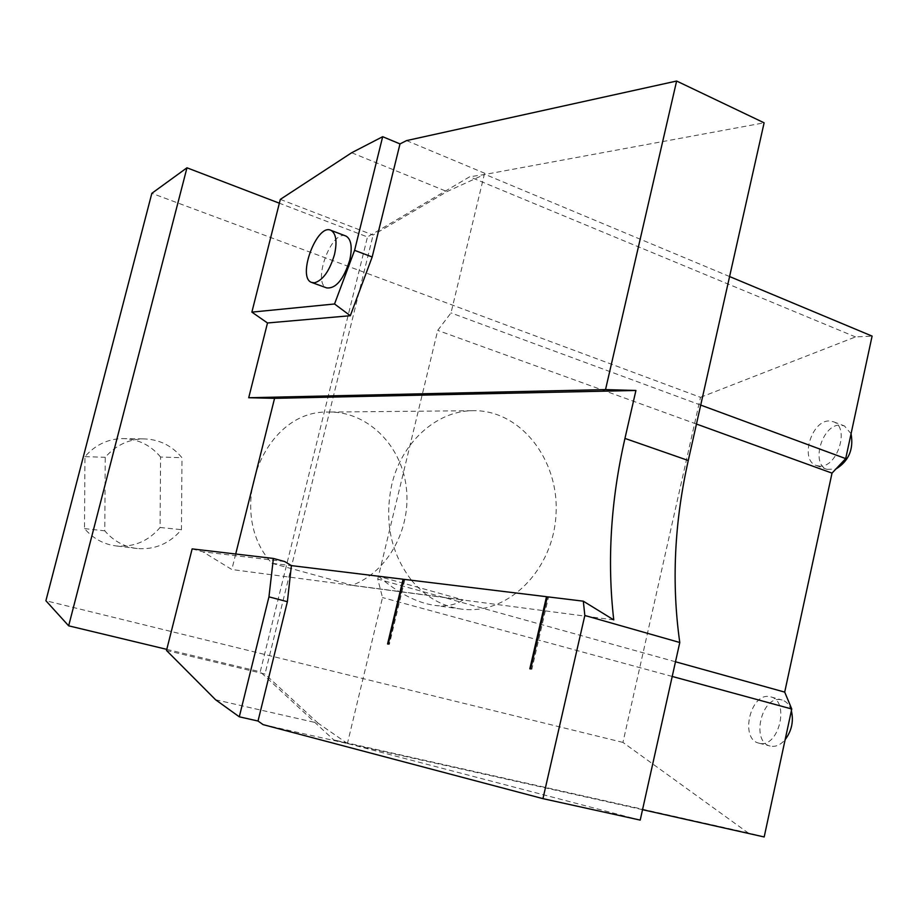 <?xml version="1.0" encoding="UTF-8"?>
<svg xmlns="http://www.w3.org/2000/svg" width="918" height="918" viewBox="0 0 918 918"><rect width="100%" height="100%" fill="white"/><g stroke="black" fill="none" stroke-linecap="round" stroke-linejoin="round"><path stroke-width="0.69" stroke-dasharray="4.59 3.44" d="M547.243 597.205L531.017 669.107L529.835 668.797M531.017 669.107L531.855 669.256L548.413 597.526L547.576 597.423M531.855 669.256L530.673 668.947M548.413 597.526L547.335 596.803M345.466 235.88C331.077 230.223 312.086 282.996 326.693 287.908M411.551 580.337C425.413 596.815 442.04 606.396 461.41 609.104C508.882 615.462 553.588 569.045 556.021 514.149C559.349 459.287 519.714 408.877 471.818 410.713C436.13 411.31 401.499 442.533 391.756 484.75C384.114 521.252 390.712 553.118 411.551 580.337M378.503 576.309C398.183 593.177 416.979 602.885 434.902 605.421C446.159 606.787 455.58 604.951 463.154 599.89L352.191 585.259C388.521 571.662 411.952 527.62 406.089 485.806C400.558 443.933 366.293 410.748 327.795 412.067C262.961 410.208 224.187 512.37 271.98 563.319L378.503 576.309L463.154 599.89M263.087 724.623L348.886 743.867L347.543 742.96L382.519 597.561L377.757 579.097L437.725 330.388L451.002 312.912L484.279 174.569L764.12 122.817M640.213 820.107L348.886 743.867M403.69 579.614L388.681 644.241L389.358 644.367L404.781 579.958L403.759 579.315M389.358 644.367L388.245 644.08M613.752 619.902L231.829 569.516L202.889 551.81L192.137 548.895M284.672 561.541L202.889 551.81M404.781 579.958L404.104 579.878M235.696 554.013L231.829 569.516M388.681 644.241L387.568 643.954M280.323 199.378L373.11 235.042L447.032 191.587L484.279 174.569L469.672 176.784L367.475 236.959L279.359 203.199M166.502 650.472L264.981 674.076L373.11 235.042M166.789 649.37L260.242 671.804L367.475 236.959M215.581 699.757L318.098 723.177L347.417 743.488L333.739 739.908L260.242 671.804M406.571 140.592L485.978 173.8M351.663 152.744L447.032 191.587M318.098 723.177L264.981 674.076M672.217 676.451L382.519 597.561M675.487 661.775L377.757 579.097M696.452 424.047L437.725 330.388M700.709 405.09L451.002 312.912M729.592 276.548L484.394 174.087M642.531 809.676L347.417 743.488M160.581 457.026C150.414 444.886 137.585 438.735 122.105 438.575C107.498 439.056 95.116 445.069 84.961 456.613L84.513 528.607C93.2 538.659 103.883 544.454 116.563 545.992C133.89 547.3 148.395 541.138 160.076 527.494L160.581 457.026L181.993 457.726C171.689 445.333 158.676 439.056 142.967 438.896C128.141 439.378 115.565 445.517 105.249 457.313L104.778 530.833C113.602 541.081 124.446 546.99 137.31 548.551C154.89 549.882 169.612 543.582 181.466 529.652L181.993 457.726M160.076 527.494L181.466 529.652M84.513 528.607L104.778 530.833M84.961 456.613L105.249 457.313M764.178 836.964L748.17 832.924L622.943 742.41L700.503 397.322L151.837 193.319M622.943 742.41L45.9 600.739M271.98 563.319L352.191 585.259M819.659 466.149L815.999 465.392C799.544 459.895 811.684 419.893 829.459 420.972L833.624 421.821C849.999 427.501 837.296 467.859 819.659 466.149M759.553 743.305L758.876 743.144C739.483 739.116 750.408 692.31 769.663 696.659L770.868 696.923C790.168 701.122 778.705 748.342 759.553 743.305M700.503 397.322L855.519 336.929L872.1 336.103M851.066 433.744L844.434 425.929L840.257 425.08C822.436 423.967 810.353 463.808 826.854 469.327L835.862 469.052M791.373 710.739C789.583 704.978 786.485 701.398 782.079 700.009L780.874 699.734C761.55 695.374 750.695 741.996 770.145 746.047C775.4 747.218 780.403 745.095 785.142 739.656M855.519 336.929L469.672 176.784M748.17 832.924L333.739 739.908M471.818 410.713L327.795 412.067M461.41 609.104L434.902 605.421M312.143 282.629L311.535 282.411M137.31 548.551L116.563 545.992M142.967 438.896L122.105 438.575M815.999 465.392L826.854 469.327M833.624 421.821L844.434 425.929M758.876 743.144L770.145 746.047M770.868 696.923L782.079 700.009"/><path stroke-width="1.38" d="M287.38 601.703L291.396 565.614L403.082 579.224L387.568 643.954L388.245 644.08L403.759 579.315L546.497 596.7L529.835 668.797L530.673 668.947L547.335 596.803L583.32 601.187L584.835 615.473L542.951 798.649L263.087 724.623L258.015 721.032L287.38 601.703L268.951 596.849L239.3 716.809L215.581 699.757L166.502 650.472L192.137 548.895L273.392 558.442L268.951 596.849M546.497 596.7L547.243 597.205M312.143 282.629L326.693 287.908C335.873 288.791 343.55 279.542 349.735 260.184C352.489 247.401 351.296 239.391 346.155 236.144L345.466 235.88M334.542 303.984L251.876 312.131L280.323 199.378L351.663 152.744L382.68 136.702L354.589 250.339L334.542 303.984L350.32 315.712L267.494 322.975L248.721 397.735L274.562 398.343L235.696 554.013M542.951 798.649L640.213 820.107L679.779 642.508C671.46 583.527 674.282 522.858 688.27 460.492L764.12 122.817L676.623 81.036L605.524 389.599L248.721 397.735M583.32 601.187L613.752 619.902C607.028 561.093 610.757 500.608 624.951 438.425L635.922 390.471L605.524 389.599M635.922 390.471L274.562 398.343M291.396 565.614L284.672 561.541L273.392 558.442M403.082 579.224L403.69 579.614M251.876 312.131L267.494 322.975M382.68 136.702L400.007 143.908L372.18 256.983L350.32 315.712M400.007 143.908L406.571 140.592L676.623 81.036M239.3 716.809L258.015 721.032M372.18 256.983L354.589 250.339M314.507 282.813L311.535 282.411C296.675 277.316 317.1 222.695 331.042 230.395C336.137 233.62 337.285 241.652 334.508 254.481C329.631 270.821 322.964 280.265 314.507 282.813M166.789 649.37L68.655 625.824L186.974 167.799L279.359 203.199M584.835 615.473L679.779 642.508M729.592 276.548L872.1 336.103L845.707 458.61L832.018 473.126L784.706 692.103L791.752 709.006L672.217 676.451M784.706 692.103L675.487 661.775M832.018 473.126L696.452 424.047M845.707 458.61L700.709 405.09M791.752 709.006L764.178 836.964L642.531 809.676M68.655 625.824L45.9 600.739L151.837 193.319L186.974 167.799M835.862 469.052C848.76 461.077 853.82 449.304 851.066 433.744M785.142 739.656C791.718 730.82 793.795 721.169 791.373 710.739M624.951 438.425L688.27 460.492M346.155 236.144L331.042 230.395"/></g></svg>
